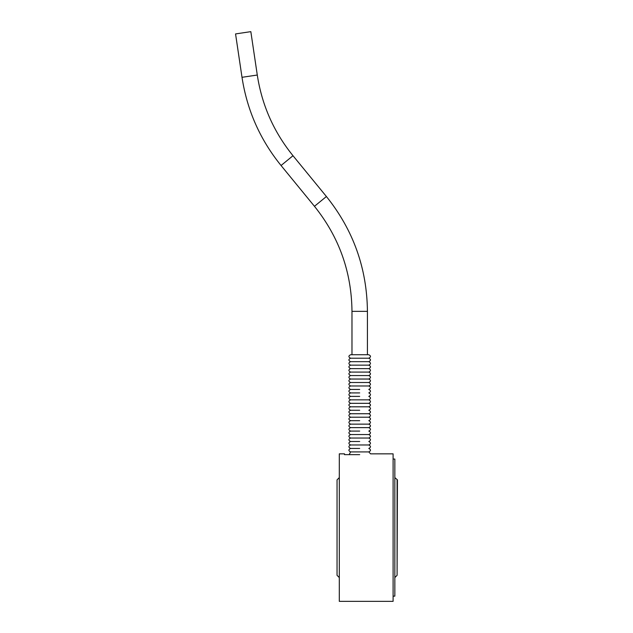 <?xml version="1.0" encoding="UTF-8"?>
<svg xmlns="http://www.w3.org/2000/svg" width="633" height="633" viewBox="0 0 633 633"><rect width="100%" height="100%" fill="white"/><g stroke="black" fill="none" stroke-linecap="round" stroke-linejoin="round"><path stroke-width="0.95" d="M351.98 311.349L351.98 354.733L367.425 354.733L367.425 311.349L351.98 311.349C351.584 272.008 339.074 236.987 314.459 206.303L281.052 165.506C260.076 139.624 247.06 110.229 242.004 77.305L235.555 33.921L250.834 31.65L257.283 75.034L242.004 77.305M350.587 372.085C348.348 370.93 348.348 369.775 350.587 368.62C348.348 367.464 348.348 366.301 350.587 365.146C348.348 363.991 348.348 362.836 350.587 361.672C348.348 360.517 348.348 359.362 350.587 358.207C348.348 357.052 348.348 355.888 350.587 354.733L368.81 354.733C371.049 355.888 371.049 357.052 368.81 358.207L350.587 358.207L368.81 358.207C371.049 359.362 371.049 360.517 368.81 361.672L350.587 361.672L368.81 361.672C371.049 362.836 371.049 363.991 368.81 365.146L350.587 365.146L368.81 365.146C371.049 366.301 371.049 367.464 368.81 368.62L350.587 368.62L368.81 368.62C371.049 369.775 371.049 370.93 368.81 372.085L350.587 372.085C348.348 373.248 348.348 374.404 350.587 375.559L368.81 375.559C371.049 374.404 371.049 373.248 368.81 372.085M350.587 375.559C348.348 376.714 348.348 377.869 350.587 379.032L368.81 379.032C371.049 377.869 371.049 376.714 368.81 375.559M350.587 379.032C348.348 380.188 348.348 381.343 350.587 382.498L368.81 382.498C371.049 381.343 371.049 380.188 368.81 379.032M350.587 382.498C348.348 383.661 348.348 384.817 350.587 385.972L368.81 385.972C371.049 384.817 371.049 383.661 368.81 382.498M359.702 389.445L350.587 389.445L359.702 389.445M359.702 392.911L350.587 392.911L359.702 392.911M359.702 396.385L350.587 396.385L359.702 396.385M350.587 385.972C348.348 387.127 348.348 388.282 350.587 389.445C348.348 390.601 348.348 391.756 350.587 392.911C348.348 394.066 348.348 395.229 350.587 396.385C348.348 397.54 348.348 398.695 350.587 399.858L368.81 399.858C371.049 398.695 371.049 397.54 368.81 396.385C371.049 395.229 371.049 394.066 368.81 392.911C371.049 391.756 371.049 390.601 368.81 389.445C371.049 388.282 371.049 387.127 368.81 385.972M350.587 399.858C348.348 401.013 348.348 402.169 350.587 403.324L368.81 403.324C371.049 402.169 371.049 401.013 368.81 399.858M350.587 403.324C348.348 404.479 348.348 405.642 350.587 406.797L368.81 406.797C371.049 405.642 371.049 404.479 368.81 403.324M359.702 410.263L350.587 410.263L359.702 410.263M350.587 406.797C348.348 407.953 348.348 409.108 350.587 410.263C348.348 411.426 348.348 412.581 350.587 413.737L368.81 413.737C371.049 412.581 371.049 411.426 368.81 410.263C371.049 409.108 371.049 407.953 368.81 406.797M350.587 413.737C348.348 414.892 348.348 416.055 350.587 417.21L368.81 417.21C371.049 416.055 371.049 414.892 368.81 413.737M359.702 420.676L350.587 420.676L359.702 420.676M350.587 417.21C348.348 418.366 348.348 419.521 350.587 420.676C348.348 421.839 348.348 422.994 350.587 424.15L368.81 424.15C371.049 422.994 371.049 421.839 368.81 420.676C371.049 419.521 371.049 418.366 368.81 417.21M350.587 424.15C348.348 425.305 348.348 426.46 350.587 427.623L368.81 427.623C371.049 426.46 371.049 425.305 368.81 424.15M359.702 431.089L350.587 431.089L359.702 431.089M350.587 427.623C348.348 428.778 348.348 429.934 350.587 431.089C348.348 432.252 348.348 433.407 350.587 434.562L368.81 434.562C371.049 433.407 371.049 432.252 368.81 431.089C371.049 429.934 371.049 428.778 368.81 427.623M350.587 434.562C348.348 435.718 348.348 436.873 350.587 438.036L368.81 438.036C371.049 436.873 371.049 435.718 368.81 434.562M359.702 441.502L350.587 441.502L359.702 441.502M350.587 438.036C348.348 439.191 348.348 440.346 350.587 441.502C348.348 442.657 348.348 443.82 350.587 444.975L368.81 444.975C371.049 443.82 371.049 442.657 368.81 441.502C371.049 440.346 371.049 439.191 368.81 438.036M359.702 448.449L350.587 448.449L359.702 448.449M350.587 444.975C348.348 446.13 348.348 447.286 350.587 448.449C348.348 449.604 348.348 450.759 350.587 451.915L368.81 451.915C371.049 450.759 371.049 449.604 368.81 448.449C371.049 447.286 371.049 446.13 368.81 444.975M368.81 451.915L370.534 453.845L393.101 453.845L393.101 601.35L339.304 601.35L339.304 453.845L344.51 453.845L344.51 454.644L359.702 454.644C373.692 453.774 373.692 453.774 359.702 454.644M337.049 575.318L337.049 479.869L337.049 575.318L339.304 577.573M397.097 479.869L397.097 575.318L397.445 479.869L394.842 477.614M393.101 596.144L394.842 596.144L394.842 459.052L393.101 459.052M367.425 311.349C366.99 268.345 353.317 230.064 326.406 196.515L314.459 206.303M326.406 196.515L293 155.718L281.052 165.506M257.283 75.034L257.283 75.034C261.904 105.149 273.812 132.044 293 155.718M350.587 451.915L349.163 454.644M337.049 479.869L339.304 477.614M397.097 575.318L394.842 577.573"/></g></svg>
